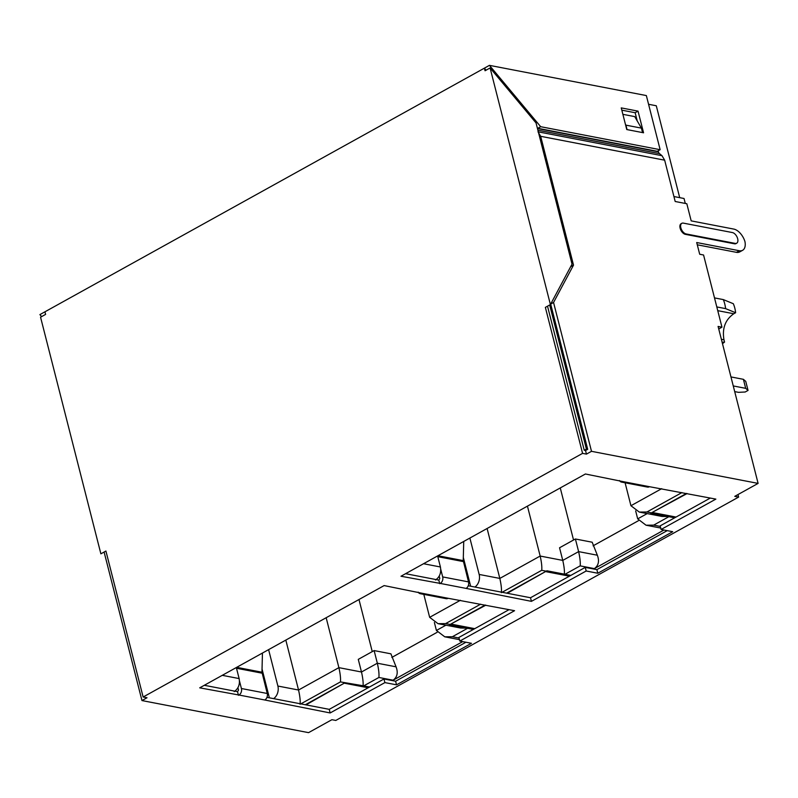 <?xml version="1.0" encoding="UTF-8"?>
<svg xmlns="http://www.w3.org/2000/svg" width="798" height="798" viewBox="0 0 798 798"><rect width="100%" height="100%" fill="white"/><g stroke="black" fill="none" stroke-linecap="round" stroke-linejoin="round"><path stroke-width="1.2" d="M234.233 691.597C238.472 688.624 240.108 684.285 239.131 678.579L236.318 667.537M663.986 530.012L594.38 568.605C598.55 565.543 599.547 561.084 597.343 555.218L592.186 542.221L575.398 538.989L559.548 547.777L562.77 560.405C564.076 566.131 564.615 570.71 564.376 574.151L546.879 570.779A9.945 7.461 -79.1 0 1 546.241 571.178L506.62 593.143L530.51 597.752L570.779 575.418L564.974 574.301A9.945 5.566 -119 0 1 564.376 574.151M462.7 641.612L393.095 680.205C397.274 677.143 398.262 672.684 396.067 666.819L390.91 653.821L374.122 650.579L358.272 659.367L361.484 672.006C362.801 677.731 363.329 682.31 363.1 685.751A9.945 5.566 -119 0 0 363.689 685.901L369.504 687.018L383.978 678.988L395.609 681.233L465.932 642.24M435.509 579.996C439.758 577.024 441.384 572.685 440.416 566.979L437.603 555.937M716.804 306.931L725.621 308.627A31.82 23.87 -79.1 0 0 723.327 299.599L733.312 303.709A27.84 20.888 100.9 0 1 735.616 312.736L733.781 313.754C725.302 319.669 722.03 328.347 723.966 339.778L724.554 342.083A27.84 20.888 100.9 0 1 722.469 343.629M445.902 625.193L436.406 630.46L434.381 622.5M358.98 599.527L372.257 651.617M391.828 657.422L437.184 632.275M396.067 666.819L377.334 663.218L374.122 650.579M363.1 685.751L340.437 681.911C340.796 678.569 340.277 673.811 338.891 667.647L326.163 617.732M285.824 640.096L298.542 690.021C299.938 696.255 300.457 701.003 300.098 704.275M423.808 594.38L429.653 617.323L438.012 623.677L445.623 623.597L450.142 624.465A9.945 7.461 100.9 0 1 449.483 624.784L473.384 629.423L509.064 609.642M647.188 513.593L637.692 518.86L635.657 510.9M560.266 487.937L573.543 540.017M593.104 545.822L638.47 520.675M597.343 555.218L578.62 551.618L575.398 538.989M546.241 571.178L541.722 570.311C542.081 566.969 541.563 562.221 540.166 556.046L527.438 506.132M487.099 528.495L499.827 578.42C501.224 584.655 501.743 589.403 501.373 592.675M625.093 482.78L630.939 505.723L639.288 512.077L646.899 511.997L651.417 512.865A9.945 7.461 100.9 0 1 650.759 513.184L674.659 517.822L710.34 498.042M273.634 698.639A9.945 7.461 -79.1 0 0 277.884 686.041L268.607 649.642M474.92 587.049A9.945 7.461 -79.1 0 0 479.159 574.44L469.882 538.042M438.002 623.677L460.606 628.026L466.98 628.156M436.406 630.46L444.755 636.814L452.366 636.734L459.05 638.021M277.884 686.041L298.542 690.021L338.891 667.647L361.484 672.006L377.334 663.218C378.741 669.452 379.25 674.2 378.89 677.472L363.689 685.901M344.955 682.779L305.335 704.744L329.235 709.352L369.504 687.018M485.164 605.044L450.142 624.465M639.288 512.077L661.891 516.426L668.265 516.555M637.692 518.86L646.041 525.214L653.652 525.134L660.325 526.421M479.159 574.44L499.827 578.42L540.166 556.046L562.77 560.405L578.62 551.618C580.016 557.852 580.535 562.6 580.166 565.872L564.974 574.301M686.45 493.443L651.417 512.865M269.375 697.821L262.043 669.053M470.65 586.221L463.319 557.453M142.643 695.108L105.915 551.029L143.131 697.013L582.58 453.374L545.363 307.38L550.411 304.587L572.026 264.138L536.047 122.952L490.092 67.96L550.411 304.587M549.682 304.986L586.4 449.065L584.246 450.262L547.518 306.183M648.565 104.279L656.285 105.765L679.706 197.655M266.961 697.352L305.335 704.744M468.236 585.762L506.62 593.143M586.4 449.065L587.697 449.314L585.533 450.511L586.45 454.112L582.58 453.374M584.246 450.262L585.533 450.511M418.172 592.146A4.968 3.731 -79.1 0 0 420.287 593.702L446.112 598.67A4.968 3.731 100.9 0 0 448.207 598.3L514.57 610.699L459.828 641.063L458.9 637.452L473.384 629.423M619.447 480.546A4.968 3.731 -79.1 0 0 621.562 482.102L647.397 487.069A4.968 3.731 100.9 0 0 649.482 486.7L715.856 499.109L661.103 529.463L660.185 525.852L674.659 517.822M570.779 575.418L585.263 567.388L596.884 569.632L667.218 530.64M673.931 196.547L684.036 198.493L685.292 203.44M550.68 304.078L587.697 449.314M723.327 299.599L714.499 297.903M725.621 308.627L735.616 312.736M724.554 342.083L722.14 342.322M736.444 252.338L739.327 250.732A12.928 7.242 61 0 0 742.599 250.313L739.716 251.909A12.928 7.242 -119 0 1 736.444 252.338L697.282 244.796M718.739 328.966L721.961 327.17L703.567 255.001L699.696 254.253L696.704 242.532L739.327 250.732M721.961 327.17L718.09 326.432L758.1 483.398L734.759 496.346L738.629 497.084L335.788 720.444L331.908 719.696L308.567 732.644L141.964 700.564L147.012 697.761L143.131 697.013M204.298 685.292L237.535 691.686L238.532 690.11L237.924 687.716M405.584 573.692L438.81 580.096L439.808 578.51L439.199 576.126M538.002 131.81L540.675 136.308L573.513 265.136L553.553 302.472L591.498 451.319L586.45 454.112M553.553 302.472L550.69 304.058M573.513 265.136L570.65 266.722M537.892 130.204L659.487 153.615A3.98 2.983 -79.1 0 1 658.42 151.82L658.16 150.802M659.487 153.615L661.981 155.69L664.664 160.189L675.188 201.495L686.819 203.739L691.188 220.876L733.801 229.086A12.928 7.242 61 0 1 744.933 241.525A12.928 7.242 61 0 1 742.599 250.313M591.498 451.319L758.1 483.398M736.694 243.2L735.975 243.599A5.965 3.342 -119 0 1 734.459 243.799L685.382 234.343A5.965 3.342 -119 0 1 680.125 228.188A5.965 3.342 -119 0 1 681.113 223.709L681.831 223.31A5.965 3.342 -119 0 1 683.347 223.121L732.424 232.567A5.965 3.342 -119 0 1 737.671 238.732A5.965 3.342 -119 0 1 736.694 243.2A5.965 3.342 -119 0 1 735.177 243.39L686.1 233.944A5.965 3.342 -119 0 1 680.844 227.789A5.965 3.342 -119 0 1 681.831 223.31M661.103 529.463L672.724 531.697L597.802 573.243L586.181 570.999L531.428 601.353L466.072 588.395A4.968 3.731 100.9 0 0 468.516 581.892L463.239 560.615L437.952 555.747M621.562 482.102A4.968 3.731 -79.1 0 0 623.657 481.733L585.413 473.992L400.985 576.236L440.237 583.418A4.968 3.731 -79.1 0 0 442.691 576.914L440.765 569.343M459.828 641.063L471.448 643.298L396.526 684.834L384.905 682.599L330.153 712.953L264.786 699.996A4.968 3.731 100.9 0 0 267.24 693.482L261.963 672.215L236.677 667.337M420.287 593.702A4.968 3.731 -79.1 0 0 422.371 593.323L384.127 585.582L199.709 687.836L238.961 695.018A4.968 3.731 -79.1 0 0 241.415 688.514L239.48 680.943M738.629 497.084L737.99 494.551M531.428 601.353L530.51 597.752M586.181 570.999L585.263 567.388M597.802 573.243L596.884 569.632M396.526 684.834L395.609 681.233M238.452 695.297L237.535 691.686M262.442 653.053L261.963 672.215M330.153 712.953L329.235 709.352M384.905 682.599L383.978 678.988M104.109 552.036L141.964 700.564M439.738 583.697L438.81 580.096M463.728 541.453L463.239 560.615M625.423 124.279L625.921 125.146L641.422 128.129L634.709 116.608L622.889 114.333M490.092 67.96L485.054 70.753L484.386 68.159L489.433 65.356L540.685 126.702L537.802 128.298L657.263 151.301L660.145 149.705L646.35 95.57L489.433 65.356M105.925 551.029L100.877 553.822L40.558 317.195L45.606 314.402L44.947 311.799L484.386 68.159L486.082 70.184M41.596 316.626L39.9 314.602L44.947 311.799M537.802 128.298L537.234 127.62M621.822 110.164L635.148 112.727L637.253 120.987M641.422 128.129L642.56 132.588M625.921 125.146L627.058 129.605M540.685 126.702L660.145 149.705M638.031 111.131L643.557 132.787L626.759 129.545L621.243 107.9L638.031 111.131L635.148 112.727M344.776 682.879L305.983 704.873M368.137 687.776L344.886 683.297M485.812 605.163L451.399 623.767M474.75 628.664L451.508 624.186M546.061 571.278L507.269 593.273M569.413 576.176L546.161 571.707M687.098 493.563L652.674 512.166M676.036 517.064L652.784 512.585M730.958 376.925L743.397 379.319L745.751 381.384L748.055 390.412L745.691 388.337L733.262 385.943M743.397 379.319L745.691 388.337M748.055 390.412L745.172 392.008L738.489 392.337L734.699 391.609M239.131 678.579L222.273 675.327M440.416 566.979L423.548 563.727M460.406 600.276L429.653 617.323M661.682 488.675L630.939 505.723M467.568 628.305L452.366 636.734M393.095 680.205L378.89 677.472M340.437 681.911L300.816 703.876M480.645 604.176L445.623 623.597M668.854 516.705L653.652 525.134M594.38 568.605L580.166 565.872M541.722 570.311L502.102 592.276M681.931 492.575L646.899 511.997M733.781 313.754L717.751 310.661M721.362 339.28L723.966 339.778M540.675 136.308L664.664 160.189M440.237 583.418L466.072 588.395M649.482 486.7L623.657 481.733M238.961 695.018L264.786 699.996M448.207 598.3L422.371 593.323M661.981 155.69L538.321 131.869M658.42 151.82L537.463 128.528M686.1 233.944L685.382 234.343M735.177 243.39L734.459 243.799M468.516 581.892L442.691 576.914M267.24 693.482L241.415 688.514M236.507 668.265L262.063 673.183M437.783 556.665L463.349 561.593M444.755 636.814L459.458 639.647M646.041 525.214L660.744 528.047"/></g></svg>
